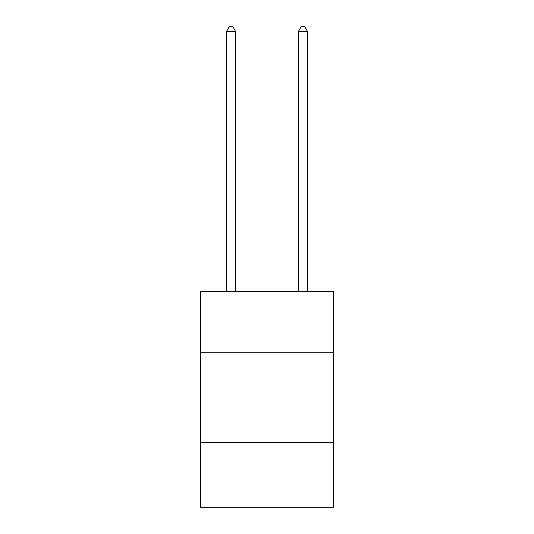 <?xml version="1.0" encoding="UTF-8"?>
<svg xmlns="http://www.w3.org/2000/svg" width="534" height="534" viewBox="0 0 534 534"><rect width="100%" height="100%" fill="white"/><g stroke="black" fill="none" stroke-linecap="round" stroke-linejoin="round"><path stroke-width="0.8" d="M333.503 352.734L333.503 291.624L200.497 291.624L200.497 352.734L333.503 352.734L333.503 507.3L200.497 507.3L200.497 352.734M333.503 442.599L200.497 442.599M235.547 291.624L235.547 31.372L226.563 31.372L226.563 291.624M226.563 31.372L229.26 26.7L232.851 26.7L235.547 31.372M307.437 291.624L307.437 31.372L298.453 31.372L298.453 291.624M298.453 31.372L301.149 26.7L304.74 26.7L307.437 31.372"/></g></svg>

